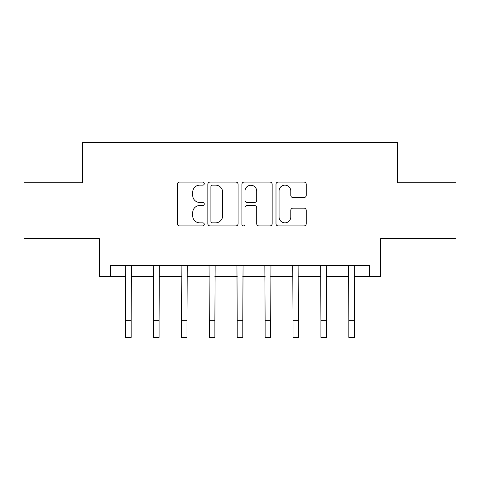 <?xml version="1.0" encoding="UTF-8"?>
<svg xmlns="http://www.w3.org/2000/svg" width="480" height="480" viewBox="0 0 480 480"><rect width="100%" height="100%" fill="white"/><g stroke="black" fill="none" stroke-linecap="round" stroke-linejoin="round"><path stroke-width="0.72" d="M204.282 183.618A1.536 1.536 0 0 0 202.746 182.088L179.46 182.088A2.19 2.19 0 0 0 177.27 184.278L177.27 223.722A2.19 2.19 0 0 0 179.46 225.912L202.746 225.912A1.536 1.536 0 0 0 204.282 224.382A1.536 1.536 0 0 0 202.746 222.846L199.734 222.846A7.014 7.014 0 0 1 192.72 215.832L192.72 212.544A7.014 7.014 0 0 1 199.734 205.536L202.746 205.536A1.536 1.536 0 0 0 204.282 204A1.536 1.536 0 0 0 202.746 202.464L199.734 202.464A7.014 7.014 0 0 1 192.72 195.456L192.72 192.168A7.014 7.014 0 0 1 199.734 185.154L202.746 185.154A1.536 1.536 0 0 0 204.282 183.618M304.044 197.538A2.19 2.19 0 0 0 306.234 195.342L306.234 184.278A2.19 2.19 0 0 0 304.044 182.088L278.184 182.088A2.19 2.19 0 0 0 275.994 184.278L275.994 223.722A2.19 2.19 0 0 0 278.184 225.912L304.044 225.912A2.19 2.19 0 0 0 306.234 223.722L306.234 210.354A2.19 2.19 0 0 0 304.044 208.164L292.98 208.164A2.19 2.19 0 0 0 290.784 210.354L290.784 216.984A5.862 5.862 0 0 1 284.922 222.846A5.862 5.862 0 0 1 279.06 216.984L279.06 191.016A5.862 5.862 0 0 1 284.922 185.154A5.862 5.862 0 0 1 290.784 191.016L290.784 195.342A2.19 2.19 0 0 0 292.98 197.538L304.044 197.538M110.514 276.558L110.514 265.398L369.486 265.398L369.486 276.558L380.652 276.558L380.652 238.602L456 238.602L456 182.79L397.398 182.79L397.398 142.602L82.602 142.602L82.602 182.79L24 182.79L24 238.602L99.348 238.602L99.348 276.558L125.58 276.558M238.08 184.278A2.19 2.19 0 0 0 235.89 182.088L210.03 182.088A2.19 2.19 0 0 0 207.84 184.278L207.84 223.722A2.19 2.19 0 0 0 210.03 225.912L235.89 225.912A2.19 2.19 0 0 0 238.08 223.722L238.08 184.278M244.11 182.088L269.97 182.088A2.19 2.19 0 0 1 272.16 184.278L272.16 223.722A2.19 2.19 0 0 1 269.97 225.912L258.9 225.912A2.19 2.19 0 0 1 256.71 223.722L256.71 207.726A2.19 2.19 0 0 0 254.52 205.536L247.176 205.536A2.19 2.19 0 0 0 244.986 207.726L244.986 224.382A1.536 1.536 0 0 1 243.45 225.912A1.536 1.536 0 0 1 241.92 224.382L241.92 184.278A2.19 2.19 0 0 1 244.11 182.088M131.16 276.558L153.486 276.558M159.072 276.558L181.398 276.558M186.978 276.558L209.304 276.558M214.884 276.558L237.21 276.558M242.79 276.558L265.116 276.558M270.696 276.558L293.022 276.558M298.602 276.558L320.928 276.558M326.514 276.558L348.84 276.558M354.42 276.558L369.486 276.558M212.442 185.154A1.536 1.536 0 0 0 210.912 186.69L210.912 221.31A1.536 1.536 0 0 0 212.442 222.846L215.622 222.846A7.014 7.014 0 0 0 222.636 215.832L222.636 192.168A7.014 7.014 0 0 0 215.622 185.154L212.442 185.154M256.71 191.124A5.862 5.862 0 0 0 250.848 185.262A5.862 5.862 0 0 0 244.986 191.124L244.986 200.274A2.19 2.19 0 0 0 247.176 202.464L254.52 202.464A2.19 2.19 0 0 0 256.71 200.274L256.71 191.124M125.316 265.398L125.58 320.652L131.16 320.652L131.43 265.398M125.58 320.652L125.58 337.398L131.16 337.398L131.16 320.652M153.222 265.398L153.486 320.652L159.072 320.652L159.336 265.398M153.486 320.652L153.486 337.398L159.072 337.398L159.072 320.652M181.128 265.398L181.398 320.652L186.978 320.652L187.242 265.398M181.398 320.652L181.398 337.398L186.978 337.398L186.978 320.652M209.04 265.398L209.304 320.652L214.884 320.652L215.148 265.398M209.304 320.652L209.304 337.398L214.884 337.398L214.884 320.652M236.946 265.398L237.21 320.652L242.79 320.652L243.054 265.398M237.21 320.652L237.21 337.398L242.79 337.398L242.79 320.652M264.852 265.398L265.116 320.652L270.696 320.652L270.96 265.398M265.116 320.652L265.116 337.398L270.696 337.398L270.696 320.652M292.758 265.398L293.022 320.652L298.602 320.652L298.872 265.398M293.022 320.652L293.022 337.398L298.602 337.398L298.602 320.652M320.664 265.398L320.928 320.652L326.514 320.652L326.778 265.398M320.928 320.652L320.928 337.398L326.514 337.398L326.514 320.652M348.57 265.398L348.84 320.652L354.42 320.652L354.684 265.398M348.84 320.652L348.84 337.398L354.42 337.398L354.42 320.652"/></g></svg>

